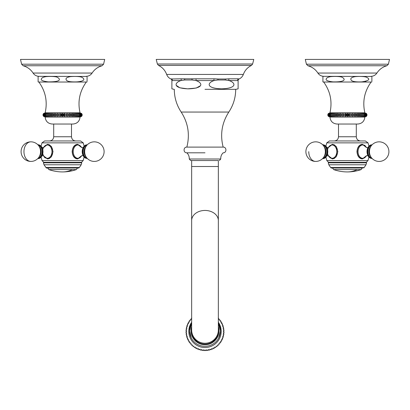 <?xml version="1.0" encoding="UTF-8"?>
<svg xmlns="http://www.w3.org/2000/svg" width="410" height="410" viewBox="0 0 410 410"><rect width="100%" height="100%" fill="white"/><g stroke="black" fill="none" stroke-linecap="round" stroke-linejoin="round"><path stroke-width="0.61" d="M223.327 329.794C224.055 329.025 224.055 329.122 223.327 330.096C224.198 330.716 224.198 330.614 223.327 329.794C224.055 329.025 224.055 329.122 223.327 330.096M186.596 331.787C185.791 330.885 185.791 330.783 186.596 331.485C185.791 332.382 185.791 332.484 186.596 331.787C185.791 330.885 185.791 330.783 186.596 331.485M218.351 322.25A16.2 16.139 180 0 1 221.2 331.388A16.2 16.139 -0 0 1 205 347.526A16.2 16.139 -0 0 1 188.8 331.388A16.2 16.139 180 0 1 191.649 322.25M223.404 331.485C224.203 330.788 224.203 330.89 223.404 331.787C224.203 330.89 224.203 330.788 223.404 331.485C224.203 332.382 224.203 332.484 223.404 331.787M223.091 328.42C224.029 328.958 224.029 328.856 223.091 328.113C223.732 327.282 223.732 327.385 223.091 328.42C223.732 327.385 223.732 327.282 223.091 328.113M222.702 326.77C223.696 327.221 223.696 327.118 222.702 326.468C223.255 325.581 223.255 325.678 222.702 326.77C223.255 325.678 223.255 325.581 222.702 326.468M222.164 325.166C223.204 325.519 223.204 325.417 222.164 324.858C222.62 323.926 222.62 324.028 222.164 325.166C222.62 324.028 222.62 323.926 222.164 324.858M221.477 323.613C222.553 323.874 222.553 323.772 221.477 323.311C221.836 322.342 221.836 322.439 221.477 323.613C221.836 322.439 221.836 322.342 221.477 323.311M220.652 322.137C221.754 322.291 221.754 322.193 220.652 321.829C220.908 320.83 220.908 320.933 220.652 322.137C220.908 320.933 220.908 320.83 220.652 321.829M219.688 320.738C220.811 320.794 220.811 320.692 219.688 320.435L219.688 320.738L219.688 320.435M218.602 319.436C219.734 319.385 219.734 319.282 218.602 319.129L218.602 319.436L218.602 319.129M191.398 319.431L191.398 319.129C190.266 319.282 190.266 319.385 191.398 319.431L191.398 319.129M190.312 320.733L190.312 320.43C189.189 320.687 189.189 320.789 190.312 320.733L190.312 320.43M189.353 322.132C189.092 320.928 189.092 320.83 189.353 321.829C188.246 322.188 188.246 322.291 189.353 322.132C189.092 320.928 189.092 320.83 189.353 321.829M188.523 323.613C188.164 322.439 188.164 322.337 188.523 323.305C187.447 323.767 187.447 323.869 188.523 323.613C188.164 322.439 188.164 322.337 188.523 323.305M187.836 324.858C187.38 323.926 187.38 324.023 187.836 325.161C186.801 325.514 186.801 325.417 187.836 324.858C187.38 323.926 187.38 324.023 187.836 325.161M187.298 326.462C186.745 325.576 186.745 325.678 187.298 326.765C186.304 327.216 186.304 327.113 187.298 326.462C186.745 325.576 186.745 325.678 187.298 326.765M186.909 328.113C186.268 327.277 186.268 327.38 186.909 328.415C185.971 328.953 185.971 328.851 186.909 328.113C186.268 327.277 186.268 327.38 186.909 328.415M186.673 329.789C185.95 329.02 185.95 329.122 186.673 330.091C185.802 330.711 185.802 330.614 186.673 329.789C185.95 329.02 185.95 329.122 186.673 330.091M186.673 333.479C185.802 332.654 185.802 332.551 186.673 333.176C185.95 334.145 185.95 334.247 186.673 333.479C185.802 332.654 185.802 332.551 186.673 333.176M186.909 335.154C185.971 334.416 185.971 334.314 186.909 334.852C186.268 335.887 186.268 335.985 186.909 335.154C185.971 334.416 185.971 334.314 186.909 334.852M187.298 336.805C186.304 336.154 186.304 336.051 187.298 336.502C186.745 337.589 186.745 337.691 187.298 336.805C186.304 336.154 186.304 336.051 187.298 336.502M187.836 338.409C186.801 337.85 186.801 337.753 187.836 338.106C187.38 339.239 187.38 339.342 187.836 338.409C186.801 337.85 186.801 337.753 187.836 338.106M188.523 339.957C187.447 339.5 187.447 339.398 188.523 339.654C188.164 340.828 188.164 340.93 188.523 339.957C187.447 339.5 187.447 339.398 188.523 339.654M189.353 341.438C188.246 341.079 188.246 340.976 189.353 341.135C189.092 342.335 189.092 342.437 189.353 341.438C188.246 341.079 188.246 340.976 189.353 341.135M190.312 342.837C189.189 342.581 189.189 342.478 190.312 342.529L190.312 342.837C189.189 342.581 189.189 342.478 190.312 342.529M191.398 344.139C190.266 343.985 190.266 343.882 191.398 343.836L191.398 344.139C190.266 343.985 190.266 343.882 191.398 343.836M192.597 345.338C191.465 345.287 191.465 345.184 192.597 345.03L192.597 345.338C191.465 345.287 191.465 345.184 192.597 345.03L192.597 345.338L192.597 345.03M193.909 346.419C192.782 346.47 192.782 346.373 193.909 346.112L193.909 346.419C192.782 346.47 192.782 346.373 193.909 346.112L193.909 346.419L193.909 346.112M195.309 347.378C194.207 347.531 194.207 347.434 195.309 347.07C195.57 348.274 195.57 348.377 195.309 347.378C194.207 347.531 194.207 347.434 195.309 347.07C195.57 348.274 195.57 348.377 195.309 347.378L195.309 347.07M196.795 348.198C195.719 348.459 195.719 348.356 196.795 347.895C197.159 349.069 197.159 349.171 196.795 348.198C195.719 348.459 195.719 348.356 196.795 347.895C197.159 349.069 197.159 349.171 196.795 348.198L196.795 347.895M198.353 348.884C197.312 349.238 197.312 349.135 198.353 348.582C198.809 349.715 198.809 349.817 198.353 348.884C197.312 349.238 197.312 349.135 198.353 348.582C198.809 349.715 198.809 349.817 198.353 348.884L198.353 348.582M199.962 349.422C198.973 349.868 198.973 349.771 199.962 349.12C200.516 350.207 200.516 350.309 199.962 349.422C198.973 349.868 198.973 349.771 199.962 349.12C200.516 350.207 200.516 350.309 199.962 349.422L199.962 349.12M201.617 349.812C200.68 350.345 200.68 350.248 201.617 349.505C202.258 350.54 202.258 350.642 201.617 349.812C200.68 350.345 200.68 350.248 201.617 349.505C202.258 350.54 202.258 350.642 201.617 349.812L201.617 349.505M203.304 350.043C202.427 350.663 202.427 350.565 203.304 349.74C204.026 350.709 204.026 350.811 203.304 350.043C202.427 350.663 202.427 350.565 203.304 349.74C204.026 350.709 204.026 350.811 203.304 350.043L203.304 349.74M205 350.119C204.195 350.822 204.195 350.719 205 349.817C205.799 350.719 205.799 350.822 205 350.119C204.195 350.822 204.195 350.719 205 349.817C205.799 350.719 205.799 350.822 205 350.119L205 349.817M206.696 350.043C205.974 350.811 205.974 350.709 206.696 349.74C207.573 350.565 207.573 350.663 206.696 350.043C205.974 350.811 205.974 350.709 206.696 349.74C207.573 350.565 207.573 350.663 206.696 350.043L206.696 349.74M208.382 349.812C207.742 350.642 207.742 350.54 208.382 349.505C209.315 350.248 209.315 350.345 208.382 349.812C207.742 350.642 207.742 350.54 208.382 349.505C209.315 350.248 209.315 350.345 208.382 349.812L208.382 349.505M210.038 349.422C209.484 350.309 209.484 350.207 210.038 349.12C211.027 349.771 211.027 349.873 210.038 349.422C209.484 350.309 209.484 350.207 210.038 349.12C211.027 349.771 211.027 349.873 210.038 349.422L210.038 349.12M211.647 348.884C211.191 349.817 211.191 349.715 211.647 348.582C212.687 349.141 212.687 349.238 211.647 348.884C211.191 349.817 211.191 349.715 211.647 348.582C212.687 349.141 212.687 349.238 211.647 348.884L211.647 348.582M213.205 348.198C212.841 349.171 212.841 349.069 213.205 347.895C214.281 348.356 214.281 348.459 213.205 348.198C212.841 349.171 212.841 349.069 213.205 347.895C214.281 348.356 214.281 348.459 213.205 348.198L213.205 347.895M214.686 347.378C214.43 348.377 214.43 348.274 214.686 347.07C215.793 347.434 215.793 347.531 214.686 347.378C214.43 348.377 214.43 348.274 214.686 347.07C215.793 347.434 215.793 347.531 214.686 347.378L214.686 347.07M216.09 346.419L216.09 346.117C217.213 346.373 217.213 346.476 216.09 346.419L216.09 346.117C217.213 346.373 217.213 346.476 216.09 346.419L216.09 346.117M217.397 345.338L217.397 345.035C218.535 345.189 218.535 345.287 217.397 345.338L217.397 345.035C218.535 345.189 218.535 345.287 217.397 345.338L217.397 345.035M218.602 344.139L218.602 343.836C219.734 343.882 219.734 343.985 218.602 344.139C219.734 343.985 219.734 343.882 218.602 343.836M219.688 342.837L219.688 342.534C220.811 342.478 220.811 342.581 219.688 342.837C220.811 342.581 220.811 342.478 219.688 342.534M220.647 341.438C220.908 342.437 220.908 342.34 220.647 341.135C221.754 340.976 221.754 341.079 220.647 341.438C221.754 341.079 221.754 340.976 220.647 341.135M221.477 339.962C221.836 340.93 221.836 340.828 221.477 339.654C222.553 339.398 222.553 339.5 221.477 339.962C222.553 339.5 222.553 339.398 221.477 339.654M222.164 338.409C222.62 339.342 222.62 339.244 222.164 338.106C223.199 337.753 223.199 337.855 222.164 338.409C223.199 337.855 223.199 337.753 222.164 338.106M222.702 336.805C223.255 337.691 223.255 337.589 222.702 336.502C223.696 336.051 223.696 336.154 222.702 336.805C223.696 336.154 223.696 336.051 222.702 336.502M223.091 335.154C224.029 334.416 224.029 334.314 223.091 334.852C224.029 334.314 224.029 334.416 223.091 335.154C223.732 335.99 223.732 335.887 223.091 334.852M223.327 333.176C224.05 334.145 224.05 334.247 223.327 333.479C224.198 332.654 224.198 332.556 223.327 333.176C224.198 332.556 224.198 332.654 223.327 333.479M191.649 329.953A13.351 13.299 180 0 0 205 343.252A13.351 13.299 180 0 0 218.351 329.953L218.351 330.778A13.351 13.299 180 0 1 205 344.077A13.351 13.299 180 0 1 191.649 330.778L191.649 166.511L218.351 166.511L218.351 220.58A13.351 10.137 180 0 0 205 210.443A13.351 10.137 180 0 0 191.649 220.58M218.351 166.511L218.351 160.53L190.665 160.53L191.649 160.53L191.649 166.511M205 152.807L186.842 152.807L205 152.807M189.246 159.003L220.754 159.003C220.626 156.579 221.426 154.514 223.158 152.807C226.832 152.981 226.832 146.934 223.158 147.108L186.842 147.108C183.167 146.934 183.167 152.981 186.842 152.807C188.574 154.514 189.374 156.579 189.246 159.003L190.665 160.53M205 89.329L235.97 89.329L205 89.329M158.526 65.41L157.378 64.006L252.621 64.006L251.473 65.41L158.526 65.41C162.416 67.353 165.127 70.361 166.655 74.436C167.5 76.649 169.017 78.202 171.206 79.094L171.892 79.986L171.892 88.847L171.892 80.57L180.928 80.57L184.746 79.986L192.147 79.986L195.959 80.57L214.04 80.57C206.999 82.892 206.153 88.37 221.538 88.847C236.97 88.375 236.109 82.892 229.072 80.57L238.107 80.57L238.107 88.847L238.107 79.986A1.066 1.066 180 0 1 238.763 79.002L238.323 78.807A1.066 1.035 90 0 0 238.107 80.57L238.107 84.199M171.892 80.088L171.892 79.986A1.066 1.066 0 0 0 171.236 79.002L180.774 78.807A1.066 0.753 90 0 1 180.928 80.57C173.891 82.892 173.046 88.37 188.426 88.847C203.867 88.375 202.996 82.892 195.959 80.57A1.066 0.282 90 0 0 195.903 78.807L214.097 78.807A1.066 0.282 90 0 0 214.04 80.57L217.853 79.986L225.254 79.986L229.072 80.57A1.066 0.753 90 0 1 229.226 78.807L238.323 78.807M225.254 79.986A1.066 0.533 86.5 0 1 225.536 79.002L229.226 78.807M214.097 78.807L217.802 78.976M217.853 79.986A1.066 0.533 93.5 0 1 218.228 79.002L225.536 79.002M182.045 78.853L181.271 78.817M180.774 78.807L195.903 78.807M192.147 79.986A1.066 0.533 86.5 0 0 191.772 79.002M184.746 79.986A1.066 0.533 93.5 0 0 184.464 79.002M171.892 80.57A1.066 1.035 90 0 0 171.677 78.807M171.892 80.826L171.892 81.124M171.892 81.426L171.892 84.199M195.959 80.57L196.539 80.729M199.962 85.982L196.246 88.047L187.606 88.842L179.836 87.796L176.679 85.634M215.68 78.853L214.737 78.817M157.378 64.006L156.225 59.424L253.775 59.424L252.621 64.006M366.458 155.728L362.312 158.931C359.139 158.532 357.361 156.097 356.972 151.633C357.366 147.159 359.145 144.725 362.312 144.335L366.458 147.533M363.393 144.843A7.298 5.161 90 0 0 361.902 144.356M328.343 147.533L332.495 144.335L336.2 146.421L337.835 151.633L336.2 156.84L332.495 158.931L328.343 155.728M363.393 158.419A7.298 5.161 -90 0 1 361.902 158.906M360.441 158.445A6.98 4.935 90 0 0 361.497 158.608L362.168 158.608A6.98 4.935 -90 0 1 357.233 151.633A6.98 4.935 -90 0 1 362.168 144.653L361.497 144.653A6.98 4.935 90 0 0 360.441 144.817M371.983 158.332A6.734 4.761 90 0 1 367.688 151.633A6.734 4.761 -90 0 1 371.983 144.93M365.079 145.519L364.726 145.212M334.698 140.953L360.108 140.953L329.435 140.953L326.77 142.864L325.878 146.175M369.41 145.709L368.928 146.175L368.036 142.864L365.371 140.953L360.108 140.953M356.664 140.953L360.503 140.953C357.95 140.702 356.551 139.303 356.3 136.75L338.501 136.75C338.255 139.303 336.851 140.702 334.304 140.953M364.849 117.065C367.601 115.64 367.601 114.216 364.849 112.791C362.327 101.593 364.418 91.343 371.132 82.031L323.674 82.031C330.383 91.343 332.479 101.593 329.958 112.791C327.2 114.216 327.2 115.64 329.958 117.065L364.849 117.065C364.362 121.314 361.989 123.641 357.73 124.04L338.501 124.04L338.501 136.75M329.958 117.065C330.445 121.314 332.817 123.641 337.076 124.04L347.403 124.04M356.3 136.75L356.3 124.04L353.697 124.04M347.403 113.334C346.455 114.395 346.455 115.456 347.403 116.517C348.346 115.456 348.346 114.395 347.403 113.334L347.403 116.517M329.958 112.791L364.849 112.791M345.712 113.334C344.682 114.395 344.682 115.456 345.712 116.517C346.568 115.456 346.568 114.395 345.712 113.334L345.712 116.517M344.031 113.334C342.934 114.395 342.934 115.456 344.031 116.517L344.031 113.334L344.031 116.517M342.381 113.334C341.217 114.395 341.217 115.456 342.381 116.517L342.381 113.334L342.381 116.517M340.771 113.334C339.552 114.395 339.552 115.456 340.771 116.517L340.771 113.334L340.771 116.517M339.213 113.334C337.953 114.395 337.953 115.456 339.213 116.517L339.213 113.334L339.213 116.517M337.722 113.334C336.425 114.395 336.425 115.456 337.722 116.517L337.722 113.334L337.722 116.517M336.313 113.334C334.99 114.395 334.99 115.456 336.313 116.517L336.313 113.334L336.313 116.517M334.985 113.334C333.653 114.395 333.653 115.456 334.985 116.517L334.985 113.334L334.985 116.517M333.766 113.334C332.428 114.395 332.428 115.456 333.766 116.517L333.766 113.334M332.648 113.334C331.321 114.395 331.321 115.456 332.648 116.517L332.648 113.334M331.654 113.334C330.342 114.395 330.342 115.456 331.654 116.517L331.654 113.334M330.788 113.334C329.507 114.395 329.507 115.456 330.788 116.517L330.788 113.334M330.05 113.334C328.81 114.395 328.81 115.456 330.05 116.517L330.05 113.334M329.455 113.334C328.266 114.395 328.266 115.456 329.455 116.517L329.455 113.334M329.005 113.334C327.872 114.395 327.872 115.456 329.005 116.517L329.005 113.334M328.702 113.334C327.641 114.395 327.641 115.456 328.702 116.517C327.892 115.456 327.892 114.395 328.702 113.334M328.553 113.334C327.564 114.395 327.564 115.456 328.553 116.517C327.651 115.456 327.651 114.395 328.553 113.334M366.253 113.334C367.155 114.395 367.155 115.456 366.253 116.517C367.237 115.456 367.237 114.395 366.253 113.334M366.099 113.334L366.099 116.517C367.165 115.456 367.165 114.395 366.099 113.334M365.797 113.334L365.797 116.517C366.929 115.456 366.929 114.395 365.797 113.334M365.346 113.334L365.346 116.517C366.54 115.456 366.54 114.395 365.346 113.334M364.751 113.334L364.751 116.517C365.992 115.456 365.992 114.395 364.751 113.334M364.018 113.334L364.018 116.517C365.3 115.456 365.3 114.395 364.018 113.334M363.147 113.334L363.147 116.517C364.459 115.456 364.459 114.395 363.147 113.334M362.153 113.334L362.153 116.517C363.48 115.456 363.48 114.395 362.153 113.334M361.036 113.334L361.036 116.517C362.373 115.456 362.373 114.395 361.036 113.334M359.816 113.334L359.816 116.517C361.148 115.456 361.148 114.395 359.816 113.334L359.816 116.517M358.489 113.334L358.489 116.517C359.811 115.456 359.811 114.395 358.489 113.334L358.489 116.517M357.079 113.334L357.079 116.517C358.376 115.456 358.376 114.395 357.079 113.334L357.079 116.517M355.588 113.334L355.588 116.517C356.849 115.456 356.849 114.395 355.588 113.334L355.588 116.517M354.03 113.334L354.03 116.517C355.25 115.456 355.25 114.395 354.03 113.334L354.03 116.517M352.421 113.334L352.421 116.517C353.584 115.456 353.584 114.395 352.421 113.334L352.421 116.517M350.77 113.334L350.77 116.517C351.867 115.456 351.867 114.395 350.77 113.334L350.77 116.517M349.089 113.334C348.233 114.395 348.233 115.456 349.089 116.517C350.119 115.456 350.119 114.395 349.089 113.334L349.089 116.517M323.674 82.031L322.926 81.918L322.926 76.45L323.726 76.337L371.88 76.45M341.745 77.111C345.174 78.648 346.809 82.169 332.997 81.877C327.318 81.216 325.145 80.104 326.483 78.546C326.76 77.777 327.979 77.177 330.132 76.752C331.844 76.398 338.855 76.168 341.745 77.111M328.123 77.28L327.744 77.449M327.257 77.726L326.99 77.931M327.4 80.729L327.733 80.913M362.035 81.867L363.024 81.805M365.494 81.457L365.93 81.344M371.88 81.216L371.88 77.111M366.222 77.111C370.691 79.14 369.215 80.729 361.794 81.877C351.191 82.282 350.75 80.114 350.852 78.792C350.965 77.946 352.19 77.27 354.532 76.762C356.223 76.403 363.275 76.163 366.222 77.111M306.413 64.201L305.306 59.424L389.5 59.424L388.393 64.201L306.413 64.201L307.915 65.754L386.886 65.754C382.653 66.943 379.327 69.377 376.913 73.052L317.893 73.052C319.334 75.168 321.332 76.26 323.89 76.337M332.858 160.587L367.97 160.587L366.268 162.309L328.533 162.309L328.246 162.811L328.799 164.779L366.002 164.779L366.56 162.811L328.246 162.811M362.619 168.008L331.213 168.008L362.619 168.008M332.899 144.356A7.298 5.161 -90 0 0 331.408 144.843M332.899 158.906A7.298 5.161 90 0 1 331.408 158.419M328.374 147.523L330.357 145.335L332.638 144.653A6.98 4.935 90 0 1 337.573 151.633A6.98 4.935 90 0 1 332.638 158.608L333.304 158.608A6.98 4.935 -90 0 0 334.365 158.445M334.365 144.817A6.98 4.935 -90 0 0 333.304 144.653L332.638 144.653M322.824 144.93A6.734 4.761 90 0 1 327.113 151.633A6.734 4.761 90 0 1 322.824 158.332M81.657 155.728L77.505 158.931C74.333 158.532 72.555 156.097 72.165 151.633C72.56 147.159 74.338 144.725 77.505 144.335L81.657 147.533M78.592 144.843A7.298 5.161 90 0 0 77.1 144.356M43.542 147.533L47.688 144.335L51.393 146.421L53.028 151.633L51.393 156.84L47.688 158.931L43.706 156.072M43.998 156.589L44.321 157.056M44.669 157.481L45.044 157.855M78.592 158.419A7.298 5.161 -90 0 1 77.1 158.906M75.635 158.445A6.98 4.935 90 0 0 76.696 158.608L77.362 158.608A6.98 4.935 -90 0 1 72.426 151.633A6.98 4.935 -90 0 1 77.362 144.653L76.696 144.653A6.98 4.935 90 0 0 75.635 144.817M87.176 158.332A6.734 4.761 90 0 1 82.887 151.633A6.734 4.761 -90 0 1 87.176 144.93M49.892 140.953L75.302 140.953L44.628 140.953L41.963 142.864L41.072 146.175M84.603 145.709L84.122 146.175L83.23 142.864L80.565 140.953L71.863 140.953M80.042 117.065C82.799 115.64 82.799 114.216 80.042 112.791C77.521 101.593 79.617 91.343 86.325 82.031L38.868 82.031C45.582 91.343 47.673 101.593 45.151 112.791C42.399 114.216 42.399 115.64 45.151 117.065L80.042 117.065C79.555 121.314 77.182 123.641 72.924 124.04L53.7 124.04L53.7 136.75L71.499 136.75C71.745 139.303 73.149 140.702 75.696 140.953L53.336 140.953M45.151 117.065C45.638 121.314 48.011 123.641 52.27 124.04L62.597 124.04M71.499 136.75L71.499 124.04L68.89 124.04M62.597 113.334C61.654 114.395 61.654 115.456 62.597 116.517C63.545 115.456 63.545 114.395 62.597 113.334L62.597 116.517M45.151 112.791L80.042 112.791M60.905 113.334C59.88 114.395 59.88 115.456 60.905 116.517C61.761 115.456 61.761 114.395 60.905 113.334L60.905 116.517M59.23 113.334C58.128 114.395 58.128 115.456 59.23 116.517L59.23 113.334L59.23 116.517M57.579 113.334C56.416 114.395 56.416 115.456 57.579 116.517L57.579 113.334L57.579 116.517M55.97 113.334C54.75 114.395 54.75 115.456 55.97 116.517L55.97 113.334L55.97 116.517M54.412 113.334C53.146 114.395 53.146 115.456 54.412 116.517L54.412 113.334L54.412 116.517M52.921 113.334C51.624 114.395 51.624 115.456 52.921 116.517L52.921 113.334L52.921 116.517M51.506 113.334C50.184 114.395 50.184 115.456 51.506 116.517L51.506 113.334L51.506 116.517M50.184 113.334C48.846 114.395 48.846 115.456 50.184 116.517L50.184 113.334L50.184 116.517M48.959 113.334C47.621 114.395 47.621 115.456 48.959 116.517L48.959 113.334M47.847 113.334C46.514 114.395 46.514 115.456 47.847 116.517L47.847 113.334M46.853 113.334C45.541 114.395 45.541 115.456 46.853 116.517L46.853 113.334M45.981 113.334C44.7 114.395 44.7 115.456 45.981 116.517L45.981 113.334M45.249 113.334C44.003 114.395 44.003 115.456 45.249 116.517L45.249 113.334M44.654 113.334C43.46 114.395 43.46 115.456 44.654 116.517L44.654 113.334M44.203 113.334C43.071 114.395 43.071 115.456 44.203 116.517L44.203 113.334M43.901 113.334C42.835 114.395 42.835 115.456 43.901 116.517L43.901 113.334M43.747 113.334C42.763 114.395 42.763 115.456 43.747 116.517C42.845 115.456 42.845 114.395 43.747 113.334M81.446 113.334C82.349 114.395 82.349 115.456 81.446 116.517C82.436 115.456 82.436 114.395 81.446 113.334M81.293 113.334L81.293 116.517C82.359 115.456 82.359 114.395 81.293 113.334M80.99 113.334L80.99 116.517C82.123 115.456 82.123 114.395 80.99 113.334M80.539 113.334L80.539 116.517C81.733 115.456 81.733 114.395 80.539 113.334M79.945 113.334L79.945 116.517C81.19 115.456 81.19 114.395 79.945 113.334M79.212 113.334L79.212 116.517C80.493 115.456 80.493 114.395 79.212 113.334M78.341 113.334L78.341 116.517C79.653 115.456 79.653 114.395 78.341 113.334M77.346 113.334L77.346 116.517C78.679 115.456 78.679 114.395 77.346 113.334M76.234 113.334L76.234 116.517C77.572 115.456 77.572 114.395 76.234 113.334M75.01 113.334L75.01 116.517C76.347 115.456 76.347 114.395 75.01 113.334L75.01 116.517M73.687 113.334L73.687 116.517C75.01 115.456 75.01 114.395 73.687 113.334L73.687 116.517M72.273 113.334L72.273 116.517C73.569 115.456 73.569 114.395 72.273 113.334L72.273 116.517M70.781 113.334L70.781 116.517C72.042 115.456 72.042 114.395 70.781 113.334L70.781 116.517M69.223 113.334L69.223 116.517C70.443 115.456 70.443 114.395 69.223 113.334L69.223 116.517M67.614 113.334L67.614 116.517C68.777 115.456 68.777 114.395 67.614 113.334L67.614 116.517M65.964 113.334L65.964 116.517C67.066 115.456 67.066 114.395 65.964 113.334L65.964 116.517M64.288 113.334C63.427 114.395 63.427 115.456 64.288 116.517C65.313 115.456 65.313 114.395 64.288 113.334L64.288 116.517M38.868 82.031L38.12 81.918L38.12 76.45L38.924 76.337L87.074 76.45M56.939 77.111C60.116 78.643 62.561 82.02 48.195 81.877C42.435 81.149 40.252 80.058 41.656 78.587C41.851 77.803 43.147 77.182 45.541 76.716C47.411 76.362 54.648 76.239 56.939 77.111L56.928 77.106M80.268 81.544L81.036 81.37M81.426 77.116L81.4 77.106C84.773 78.597 85.7 81.149 76.993 81.877C66.056 82.261 66.077 80.032 66.025 78.874C66.025 78.074 67.178 77.382 69.474 76.808C71.104 76.378 78.761 76.178 81.416 77.111M87.074 81.216L87.074 77.111M21.607 64.201L20.5 59.424L104.693 59.424L103.586 64.201L21.607 64.201L23.114 65.754L102.085 65.754C97.846 66.943 94.52 69.377 92.106 73.052L33.087 73.052C34.532 75.168 36.531 76.26 39.088 76.337M48.052 160.587L83.168 160.587L81.467 162.309L43.732 162.309L43.439 162.811L43.998 164.779L81.2 164.779L81.754 162.811L43.439 162.811M51.834 168.008L78.787 168.008L46.407 168.008L43.998 164.779M48.098 144.356A7.298 5.161 -90 0 0 46.607 144.843M48.098 158.906A7.298 5.161 90 0 1 46.607 158.419M43.573 147.523L45.551 145.335L47.832 144.653A6.98 4.935 90 0 1 52.767 151.633A6.98 4.935 90 0 1 47.832 158.608L48.503 158.608A6.98 4.935 -90 0 0 49.559 158.445M49.559 144.817A6.98 4.935 -90 0 0 48.503 144.653L47.832 144.653M38.017 144.93A6.734 4.761 90 0 1 42.312 151.633A6.734 4.761 90 0 1 38.017 158.332M191.275 337.968L189.553 330.901L191.649 323.157A15.447 15.39 -0 0 0 205 346.296A15.447 15.39 -0 0 0 218.351 323.167L220.447 330.901L218.725 337.968M191.649 326.498A14.022 13.971 -0 0 0 205 344.748A14.022 13.971 -0 0 0 218.351 326.498M186.842 147.108C190.03 134.608 188.144 122.923 181.184 112.058L228.816 112.058C233.357 105.165 235.653 97.585 235.704 89.329M166.655 74.436L243.345 74.436C242.5 76.649 240.983 78.202 238.794 79.094L238.107 79.986M368.036 142.864L326.77 142.864M361.948 160.587L326.832 160.587L328.533 162.309M366.417 155.744A6.647 4.7 -90 0 1 361.184 157.911A6.647 4.7 -90 0 1 358.027 151.633A6.647 4.7 -90 0 1 361.184 145.35A6.647 4.7 -90 0 1 366.417 147.518M372.249 144.653L368.534 146.657L367.017 151.633A6.796 4.807 90 0 0 372.065 158.419M372.249 158.608L368.534 156.61L367.017 151.633A6.796 4.807 -90 0 1 372.065 144.843M371.665 145.289A6.442 4.556 -90 0 0 367.898 151.633A6.442 4.556 90 0 0 371.665 157.973M371.178 145.904L370.127 147.364A5.976 4.223 -90 0 0 368.862 151.633A5.976 4.223 90 0 0 370.127 155.897L371.178 157.358A9.789 9.789 0 0 0 388.911 151.633A9.789 9.789 0 0 0 371.178 145.904A8.021 5.668 -90 0 0 369.482 151.633A8.021 5.668 90 0 0 371.178 157.358M366.002 164.779L364.157 167.505L330.65 167.505L331.213 168.008M362.353 167.905L361.164 169.586L333.643 169.586L332.448 167.905M333.643 169.586A41.651 41.651 0 0 0 347.403 171.923A41.651 29.453 -90 0 0 357.13 169.586M327.585 149.686A6.647 4.7 90 0 1 332.079 144.986A6.647 4.7 90 0 1 336.779 151.633A6.647 4.7 90 0 1 332.079 158.275A6.647 4.7 90 0 1 327.585 153.576M322.983 144.833A6.796 4.807 90 0 1 327.785 151.633A6.796 4.807 90 0 1 322.983 158.429M323.141 145.289A6.442 4.556 90 0 1 326.908 151.633A6.442 4.556 90 0 1 323.141 157.973M323.623 145.904L324.679 147.364A5.976 4.223 90 0 1 324.679 155.897L323.623 157.358A8.021 5.668 90 0 0 323.623 145.904A9.789 9.789 0 0 0 305.896 151.633A9.789 9.789 0 0 0 323.623 157.358M308.761 151.633A9.789 6.924 90 0 0 315.685 161.422M83.23 142.864L41.963 142.864M77.141 160.587L42.03 160.587L43.732 162.309M77.362 158.608L79.632 157.937L81.626 155.738A6.647 4.7 -90 0 1 76.383 157.911A6.647 4.7 -90 0 1 73.221 151.633A6.647 4.7 -90 0 1 76.383 145.35A6.647 4.7 -90 0 1 81.611 147.518L79.632 145.325L77.362 144.653M87.448 144.653L83.727 146.657L82.215 151.633A6.796 4.807 90 0 0 87.263 158.419M87.448 158.608L83.727 156.61L82.215 151.633A6.796 4.807 -90 0 1 87.263 144.843M86.858 145.289A6.442 4.556 -90 0 0 83.092 151.633A6.442 4.556 90 0 0 86.858 157.973M86.377 145.904L85.321 147.364A5.976 4.223 -90 0 0 84.055 151.633A5.976 4.223 90 0 0 85.321 155.897L86.377 157.358A9.789 9.789 0 0 0 104.104 151.633A9.789 9.789 0 0 0 86.377 145.904A8.021 5.668 -90 0 0 84.675 151.633A8.021 5.668 90 0 0 86.377 157.358M81.2 164.779L79.35 167.505L45.843 167.505M77.551 167.905L76.357 169.586L48.836 169.586L47.647 167.905M48.836 169.586A41.651 41.651 0 0 0 62.597 171.923A41.651 29.453 -90 0 0 72.329 169.586M42.783 149.686A6.647 4.7 90 0 1 47.273 144.986A6.647 4.7 90 0 1 51.973 151.633A6.647 4.7 90 0 1 47.273 158.275A6.647 4.7 90 0 1 42.783 153.576M38.176 144.833A6.796 4.807 90 0 1 42.983 151.633A6.796 4.807 90 0 1 38.176 158.429M38.335 145.289A6.442 4.556 90 0 1 42.102 151.633A6.442 4.556 90 0 1 38.335 157.973M38.822 145.904L39.872 147.364A5.976 4.223 90 0 1 39.872 155.897L38.822 157.358A8.021 5.668 90 0 0 38.822 145.904A9.789 9.789 0 0 0 21.089 151.633A9.789 9.789 0 0 0 38.822 157.358M30.878 141.839A9.789 6.924 -90 0 0 23.954 151.633A9.789 6.924 90 0 0 30.878 161.422M185.996 331.039L186.027 330.475M224.003 331.039L223.978 330.481M223.865 329.297L223.788 328.738M223.568 327.569L223.44 327.021M223.112 325.878L222.932 325.345M222.502 324.238L222.271 323.721M221.743 322.66L221.467 322.163M220.841 321.158L220.518 320.687M219.806 319.749L219.437 319.308M218.643 318.437L218.233 318.032M191.767 318.027L191.362 318.432M190.563 319.303L190.199 319.744M189.482 320.687L189.159 321.153M188.533 322.163L188.257 322.655M187.729 323.715L187.498 324.233M187.068 325.34L186.888 325.873M186.56 327.016L186.432 327.564M186.212 328.733L186.135 329.291M185.996 332.228L186.027 332.792M224.003 332.228L223.973 332.792M186.135 333.976L186.212 334.534M186.432 335.698L186.56 336.251M186.888 337.389L187.068 337.927M187.498 339.034L187.729 339.552M188.257 340.607L188.533 341.105M189.159 342.109L189.482 342.581M190.194 343.524L190.563 343.964M191.357 344.836L191.767 345.24M192.638 346.03L193.084 346.399M194.022 347.106L194.499 347.429M195.498 348.049L196.006 348.331M197.061 348.854L197.589 349.084M198.686 349.51L199.239 349.694M200.367 350.012L200.936 350.145M202.084 350.36L202.663 350.442M203.832 350.55L204.416 350.576M205.584 350.576L206.168 350.55M207.337 350.442L207.911 350.36M209.064 350.145L209.633 350.012M210.76 349.694L211.314 349.51M212.406 349.084L212.939 348.854M213.989 348.331L214.497 348.049M215.501 347.434L215.978 347.106M216.916 346.399L217.361 346.03M218.233 345.24L218.638 344.836M219.437 343.964L219.801 343.524M220.518 342.581L220.841 342.114M221.467 341.105L221.743 340.613M222.271 339.552L222.502 339.034M222.932 337.927L223.112 337.394M223.44 336.251L223.568 335.703M223.788 334.534L223.865 333.976M218.351 329.953L218.351 220.58M220.754 159.003L219.335 160.53M223.158 147.108C219.97 134.608 221.856 122.923 228.816 112.058M238.107 88.847L235.97 89.329M171.892 88.847L174.03 89.329M251.473 65.41C247.584 67.353 244.872 70.361 243.345 74.436M181.184 112.058C176.643 105.165 174.347 97.585 174.296 89.329M325.878 157.086L326.832 160.587M366.427 147.523L364.439 145.325L362.168 144.653M366.427 155.738L364.439 157.937L362.168 158.608M368.303 155.882C367.252 155.564 366.53 155.564 366.145 155.882M366.145 147.38L366.145 147.38C367.196 147.697 367.913 147.697 368.303 147.38M367.97 160.587L368.928 157.086L372.116 158.608M371.132 82.031L371.88 81.918M376.913 73.052C375.468 75.168 373.469 76.26 370.912 76.337M317.893 73.052C315.48 69.377 312.154 66.943 307.915 65.754M388.393 64.201L386.886 65.754M325.412 157.537L322.552 158.608A9.789 9.789 0 0 1 305.896 151.633A9.789 9.789 0 0 1 322.552 144.653L325.525 145.827M366.268 162.309L366.56 162.811M364.157 167.505L363.593 168.008M330.65 167.505L328.799 164.779M347.403 171.923A41.651 41.651 0 0 0 361.164 169.586M370.932 144.843L370.594 144.966M332.638 158.608L330.363 157.932L328.374 155.738M326.503 147.38L328.487 147.569M328.487 155.692L326.503 155.882M322.685 158.608C328.43 158.988 330.393 145.627 322.685 144.653L322.552 144.653M41.072 157.086L42.03 160.587M83.496 155.882C82.446 155.564 81.728 155.564 81.339 155.882M81.339 147.38L81.339 147.38C82.389 147.697 83.112 147.697 83.496 147.38M83.168 160.587L84.122 157.086L87.315 158.608M53.7 136.75C53.449 139.303 52.049 140.702 49.497 140.953M86.325 82.031L87.074 81.918M92.106 73.052C90.666 75.168 88.668 76.26 86.11 76.337M33.087 73.052C30.673 69.377 27.347 66.943 23.114 65.754M103.586 64.201L102.085 65.754M40.605 157.537L37.751 158.608A9.789 9.789 0 0 1 21.089 151.633A9.789 9.789 0 0 1 37.751 144.653L40.723 145.827M81.467 162.309L81.754 162.811M79.35 167.505L78.787 168.008M62.597 171.923A41.651 41.651 0 0 0 76.357 169.586M86.131 144.843L85.792 144.966M47.832 158.608L45.556 157.932L43.573 155.738M41.697 147.38L43.685 147.569M43.685 155.692L41.697 155.882M37.884 158.608C43.624 158.988 45.592 145.627 37.884 144.653L37.751 144.653"/></g></svg>
